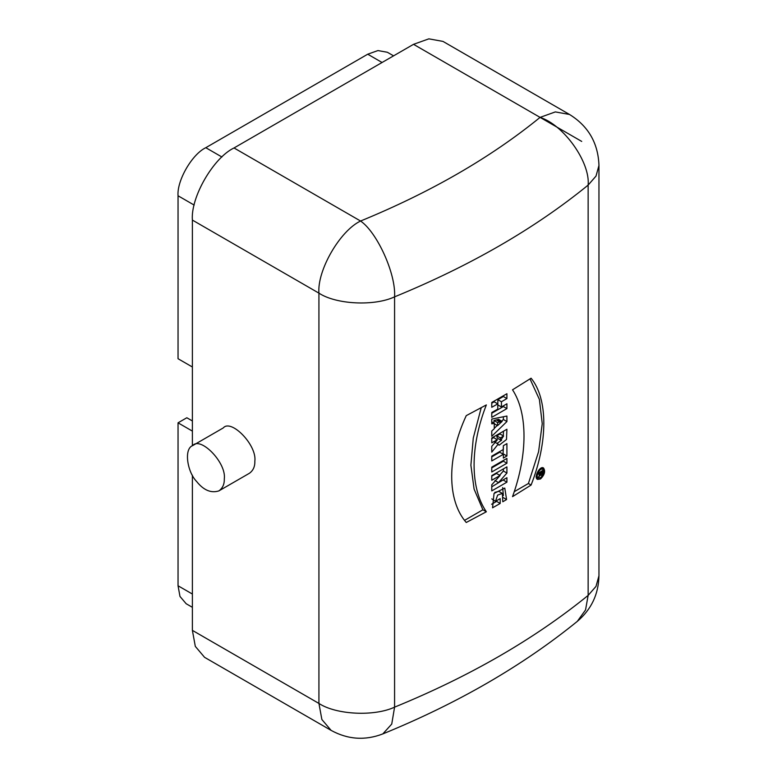 <?xml version="1.0" encoding="UTF-8"?>
<svg xmlns="http://www.w3.org/2000/svg" width="777" height="777" viewBox="0 0 777 777"><rect width="100%" height="100%" fill="white"/><g stroke="black" fill="none" stroke-linecap="round" stroke-linejoin="round"><path stroke-width="1.17" d="M541.724 472.212L540.637 473.747L541.724 473.008L540.773 471.658M540.637 472.94L539.685 472.397M539.588 474.708L540.268 475.097L538.616 477.097L539.996 473.368L540.792 474.125M539.034 472.824L539.996 473.368L538.616 474.291L538.616 473.106L542.443 470.541L542.443 472.737L541.724 472.319M542.443 472.737C542.103 474.864 541.375 475.66 540.268 475.097L540.471 475.378M540.52 477.719C543.686 474.582 544.444 471.775 542.793 469.318C539.996 467.365 535.149 476.602 538.228 478.069L540.52 477.719M542.793 469.318L540.87 468.21M538.121 478.001L536.645 478.418M542.521 467.715L543.045 469.502M530.001 378.904L539.384 399.407L542.239 423.669L538.587 451.709L528.409 483.508L514.189 491.715M531.089 378.205C548.038 398.902 548.076 441.928 531.089 485.052L512.529 496.649C527.826 454.467 527.836 413.063 512.529 389.801L531.089 378.205M528.409 483.508L531.089 485.052M481.235 407.711L473.271 438.073L470.891 465.2L474.096 489.102L482.896 509.78L464.656 520.308M486.344 511.771L466.249 522.484C446.882 500.378 446.833 457.362 466.249 415.637L486.344 404.924C469.998 446.532 470.007 487.975 486.344 511.771L482.896 509.78M502.68 487.567L503.379 495.561M502.35 493.395L497.649 495.095L495.464 501.35L500.194 498.63L500.194 503.447L492.56 507.808L494.046 493.453L504.768 488.063L506.585 499.543L502.797 501.767L502.35 493.395L498.766 491.326L494.832 492.375M491.802 498.892L495.464 501.35M496.6 500.699L496.6 501.369L491.598 504.263M503.04 497.494L506.585 499.543M496.6 501.369L500.194 503.447M500.067 475.514L491.763 480.244L491.763 475.611L506.915 466.87L506.915 473.057L498.523 482.604L506.915 477.709L506.915 482.167L491.763 490.909L491.763 484.79L500.067 475.514L496.474 473.446L491.763 476.155M503.37 468.958L503.37 471.008L499.611 475.252M503.37 479.797L491.763 486.81M506.915 473.057L503.37 471.008M498.523 482.604L494.93 480.526M503.37 480.118L506.915 482.167M503.37 460.508L503.37 461.188L491.763 467.88M506.915 458.42L506.915 463.238L491.763 471.979L491.763 467.162L506.915 458.42M503.37 461.188L506.915 463.238M503.36 445.697L506.915 443.609L506.915 455.992L503.36 458.08L503.36 454.302L491.763 460.946L491.763 456.118L503.36 449.475L503.36 445.697L503.059 454.127M503.36 454.302L499.786 452.233L491.763 456.857M503.37 453.943L506.915 455.992M500.349 437.927L500.815 440.161L503.593 436.033L500.349 437.927L496.756 435.848L497.222 438.082L500.815 440.151M496.756 435.848L500.009 433.964L503.593 436.033M497.329 439.665L491.763 442.812L491.763 437.985L506.915 429.244L506.487 439.51L499.096 445.24L498.183 444.133L491.763 452.146L491.763 446.289L497.329 439.879L493.735 437.587L491.763 438.723M503.477 431.274L503.282 435.858M501.651 440.17L496.969 443.434M494.59 442.064L498.183 444.133M501.447 422.037L502.136 421.416L497.562 422.571L497.562 425.631L501.447 422.037M497.562 425.631L493.978 423.562L493.978 420.503L498.543 419.337L502.136 421.416M493.978 420.503L497.562 422.571M496.386 419.959L499.98 422.037M497.134 419.765L500.728 421.843M497.853 419.561L501.447 421.639M503.37 416.783L503.37 419.502L501.68 421.153M497.251 425.456L494.269 428.36M494.269 428.71L494.269 423.319L491.763 423.853L491.763 419.075L506.915 416.045L506.915 421.552L491.763 436.285L491.763 431.021L494.269 428.71M491.763 421.872L494.269 423.319M503.37 419.502L506.915 421.552M497.775 403.875L491.763 407.294L491.763 402.467L506.915 393.725L506.915 398.552L501.437 401.767L501.437 406.993L506.915 403.778L506.915 408.605L491.763 417.346L491.763 412.519L497.775 409.11L497.775 403.875L494.191 401.806L491.763 403.205M503.37 395.814L503.37 396.503L497.843 399.689L497.843 404.914L501.437 406.993M503.37 405.866L503.37 406.556L491.763 413.257M503.37 396.503L506.915 398.552M497.843 399.689L501.437 401.767M503.37 406.556L506.915 408.605M224.3 478.923C226.593 462.616 200.466 436.169 192.715 445.571C183.595 448.815 187.335 472.018 196.542 481.4C203.574 490.219 211.023 493.385 218.881 490.899C222.659 488.17 224.466 484.178 224.3 478.923M192.715 445.571L223.252 427.942C231.002 418.541 257.129 444.988 254.837 461.285C255.002 466.55 253.195 470.541 249.417 473.271L218.881 490.899M192.385 431.109L178.04 422.824L178.04 585.771L192.385 594.046M178.04 422.824L186.83 417.754L192.385 420.959M382.07 62.49L367.725 54.205L377.943 50.563L387.354 52.263L393.57 55.847M367.725 54.205L205.798 147.698L221.931 157.012M194.172 205.089L178.04 195.775C176.797 180.633 192.065 154.196 205.798 147.698M178.04 195.775L178.04 358.721L192.385 366.997M192.385 607.323L186.169 603.739L179.982 596.445L178.04 585.771M192.385 445.775L192.385 220.085C190.52 197.368 213.422 157.712 234.023 147.96L413.529 44.328L428.855 38.85L442.977 41.404L569.522 114.472C588.374 126.165 598.183 143.162 598.96 165.462L596.017 176.078L588.14 185.101C590.287 162.199 563.859 124.951 540.073 117.385L581.711 141.424M192.385 630.37L318.929 703.438L321.872 719.512L331.119 730.39L204.574 657.332L195.309 646.386L192.385 630.37L192.385 475.203M577.301 621.386L585.547 609.935L588.14 595.396L596.017 586.373L598.96 575.757C598.562 594.25 591.336 609.459 577.292 621.386C522.552 665.821 457.731 703.321 382.838 733.906L391.744 724.057L394.58 707.148C469.832 676.349 534.353 639.092 588.14 595.396L588.14 185.101C534.799 228.555 470.279 265.802 394.58 296.853C374.281 306.381 336.159 304.506 318.929 293.143L192.385 220.085M234.023 147.96L360.567 221.027C430.759 192.22 490.598 157.673 540.073 117.385L555.332 111.917L569.522 114.472M360.567 221.027C376.991 232.216 396.056 273.698 394.58 296.853L394.58 707.148C374.281 716.676 336.159 714.801 318.929 703.438L318.929 293.143C317.065 270.435 339.967 230.769 360.567 221.027M540.52 478.962L537.519 479.419C533.449 477.515 539.908 465.365 543.492 467.968C545.629 471.163 544.638 474.825 540.52 478.962M540.073 117.385L413.529 44.328M540.753 474.096L539.996 473.659M538.228 478.069L536.033 476.796M331.119 730.39C347.882 739.549 365.122 740.724 382.838 733.906M598.96 165.462L598.96 575.757"/></g></svg>
